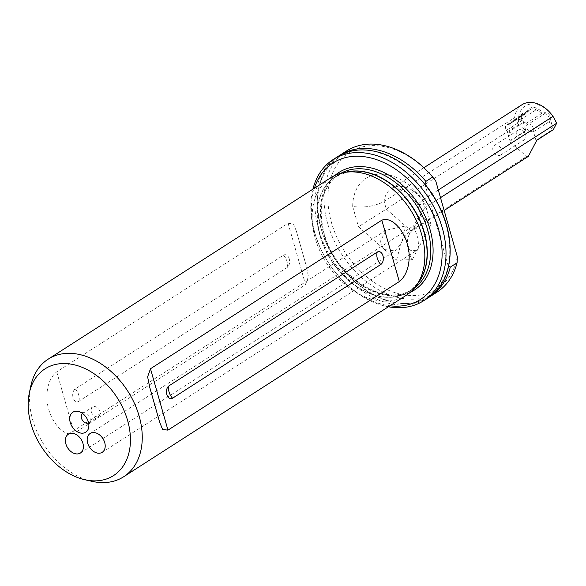 <?xml version="1.0" encoding="UTF-8"?>
<svg xmlns="http://www.w3.org/2000/svg" width="586" height="586" viewBox="0 0 586 586"><rect width="100%" height="100%" fill="white"/><g stroke="black" fill="none" stroke-linecap="round" stroke-linejoin="round"><path stroke-width="0.44" stroke-dasharray="2.93 2.2" d="M337.236 156.931A83.849 59.662 -122.7 0 0 318.63 229.587A83.849 59.662 -122.7 0 0 427.846 298.04M450.092 247.321A82.802 58.915 57.3 0 1 448.319 266.293L448.62 265.956M338.393 156.213A83.849 59.662 -122.7 0 0 320.916 228.115A83.849 59.662 -122.7 0 0 428.981 297.285M525.898 130.956L525.708 130.561L509.183 141.175L510.04 141.145L525.898 130.956L523.459 122.393A5.589 3.977 -122.7 0 0 522.368 120.123A4.19 2.981 57.3 0 1 522.485 114.79A4.19 2.981 57.3 0 1 523.708 114.438A5.589 3.977 -122.7 0 0 525.349 113.97A5.589 3.977 -122.7 0 0 525.73 113.677L529.773 109.978A8.387 5.963 57.3 0 1 530.352 109.531A8.387 5.963 57.3 0 1 536.161 109.765L542.211 113.135A5.589 3.977 -122.7 0 0 544.628 113.75A4.19 2.981 57.3 0 1 548.994 117.522A4.19 2.981 57.3 0 1 549.155 119.244A5.589 3.977 -122.7 0 0 549.368 121.544L551.807 130.107L553.316 129.653L550.877 121.09A4.468 3.179 57.3 0 1 550.708 119.251A5.311 3.78 -122.7 0 0 550.51 117.068A5.311 3.78 -122.7 0 0 544.98 112.292A4.468 3.179 57.3 0 1 543.046 111.801L536.996 108.432A9.501 6.761 -122.7 0 0 529.751 108.666L525.715 112.366A4.468 3.179 57.3 0 1 524.096 112.981A5.311 3.78 -122.7 0 0 522.397 120.181A4.468 3.179 57.3 0 1 523.269 121.998L525.708 130.561L518.757 124.466A25.154 17.895 57.3 0 1 532.066 103.949A25.154 17.895 57.3 0 1 556.7 123.214M544.98 112.292L544.628 113.75L528.762 123.939A4.19 2.981 -122.7 0 0 526.741 127.916A4.19 2.981 -122.7 0 0 530.286 131.608A4.19 2.981 -122.7 0 0 533.289 129.433A4.19 2.981 -122.7 0 0 533.128 127.704A4.19 2.981 -122.7 0 0 528.762 123.939A5.589 3.977 57.3 0 1 526.353 123.316L520.302 119.954A8.387 5.963 -122.7 0 0 514.486 119.712A8.387 5.963 -122.7 0 0 513.907 120.159L509.871 123.858L525.73 113.677L525.715 112.366M522.397 120.181L506.509 130.312A4.19 2.981 -122.7 0 1 505.689 128.612A4.19 2.981 -122.7 0 1 506.619 124.979A4.19 2.981 -122.7 0 1 507.85 124.628A4.19 2.981 57.3 0 1 512.083 128.4A4.19 2.981 57.3 0 1 510.684 132.26A4.19 2.981 57.3 0 1 506.509 130.312A5.589 3.977 57.3 0 1 507.593 132.583L510.04 141.145M516.969 135.073A5.728 4.08 57.3 0 1 518.244 130.107A5.728 4.08 57.3 0 1 525.708 134.787A5.728 4.08 57.3 0 1 524.433 139.754A5.728 4.08 57.3 0 1 516.969 135.073M493.009 150.463A5.728 4.08 57.3 0 1 494.284 145.496A5.728 4.08 57.3 0 1 501.748 150.17A5.728 4.08 57.3 0 1 500.473 155.136A5.728 4.08 57.3 0 1 493.009 150.463M406.237 295.307A69.873 49.715 57.3 0 1 315.224 238.268A69.873 49.715 57.3 0 1 330.731 177.719M396.554 260.14L401.029 243.329L403.212 237.645L405.519 225.991L385.932 230.261L379.977 242.179L384.416 249.497L396.554 260.14L412.376 259.62C408.984 254.148 407.219 248.654 407.087 243.131L407.981 237.484L409.797 233.125L415.276 225.669L413.606 225.874L418.829 240.897L418.272 248.383L416.214 250.669L409.9 250.229L407.087 243.131L408.86 234.898L412.647 230.686L444.144 210.462M289.228 258.851A6.71 4.336 88.1 0 0 283.492 255.196L75.279 388.899A6.71 4.336 -91.9 0 0 73.082 397.652A6.71 4.336 -91.9 0 0 78.817 401.307L287.03 267.604A6.71 4.336 88.1 0 0 289.228 258.851M82.56 413.482A5.589 3.977 57.3 0 1 82.721 413.372A5.589 3.977 57.3 0 1 84.267 412.903A5.589 3.977 57.3 0 1 85.248 413.005A5.589 3.977 57.3 0 1 90.149 420.631A5.589 3.977 57.3 0 1 88.757 422.777A5.589 3.977 57.3 0 1 88.596 422.88M94.185 406.538A5.589 3.977 57.3 0 1 99.539 410.537A5.589 3.977 57.3 0 1 98.675 416.412A5.589 3.977 57.3 0 1 97.13 416.88A5.589 3.977 57.3 0 1 91.775 412.874A5.589 3.977 57.3 0 1 92.632 407.006A5.589 3.977 57.3 0 1 94.185 406.538M314.396 188.201A81.051 57.67 -122.7 0 0 314.96 233.243A81.051 57.67 -122.7 0 0 389.91 305.789M388.401 306.756A83.849 59.662 57.3 0 1 314.484 232.246A83.849 59.662 57.3 0 1 312.895 189.168M457.351 256.829A81.051 57.67 57.3 0 1 397.645 293.454A81.051 57.67 57.3 0 1 331.486 222.629A81.051 57.67 57.3 0 1 356.442 148.8A81.051 57.67 57.3 0 1 435.713 180.854M346.311 151.1A83.849 59.662 -122.7 0 0 327.706 223.757A83.849 59.662 -122.7 0 0 436.922 292.209M92.083 481.37A69.873 49.715 57.3 0 1 32.648 419.723A69.873 49.715 57.3 0 1 30.824 385.969M48.77 409.372C51.597 421.231 63.339 437.442 74.224 433.222L305.57 284.664L308.419 276.577L306.236 265.773L296.34 231.038L293.425 223.933L288.085 223.281L56.739 371.839C46.821 379.552 44.807 397.33 48.77 409.372M536.798 140.266L535.941 140.296L533.502 131.725A5.589 3.977 57.3 0 1 533.289 129.433L549.155 119.244L550.708 119.251M528.316 156.403L526.616 156.462L509.183 141.175M524.096 112.981L523.708 114.438L507.85 124.628A5.589 3.977 -122.7 0 0 509.483 124.159A5.589 3.977 -122.7 0 0 509.871 123.858M412.376 259.62L430.9 224.35L420.807 215.648L421.261 211.297L424.638 207.854L440.504 197.665M518.757 124.466L386.284 209.114L384.108 201.467A27.952 19.887 57.3 0 1 391.389 188.589A27.952 19.887 57.3 0 1 422.455 200.207L424.638 207.854L412.647 230.686L410.94 230.745L386.284 209.114L358.464 226.731L384.416 249.497L395.059 250.969L401.029 243.329C403.893 237.44 407.197 233.243 410.94 230.745L526.616 156.462M535.941 140.296L551.807 130.107M438.321 190.018L422.455 200.207L417.664 204.595L425.136 204.111A50.308 35.797 -122.7 0 0 380.021 174.071A50.308 35.797 -122.7 0 0 352.699 206.499C364.397 207.942 374.872 206.265 384.108 201.467L514.655 117.639A27.952 19.887 -122.7 0 1 521.936 104.755M518.302 124.342L514.655 117.639M424.916 184.121L448.319 266.293M417.598 283.822A68.196 48.521 57.3 0 1 409.16 291.432A68.196 48.521 57.3 0 1 320.33 235.762A68.196 48.521 57.3 0 1 335.463 176.664A68.196 48.521 57.3 0 1 345.894 172.159M414.632 287.821A68.196 48.521 57.3 0 1 412.603 289.228A68.196 48.521 57.3 0 1 323.772 233.558A68.196 48.521 57.3 0 1 338.906 174.46A68.196 48.521 57.3 0 1 341.023 173.2M320.029 235.931A68.254 48.565 57.3 0 1 347.652 171.815L335.463 176.664L338.906 174.46C322.41 186.436 317.48 206.001 324.109 233.14C335.031 276.958 386.35 308.712 412.603 289.228L409.16 291.432L418.638 282.371A68.254 48.565 57.3 0 1 365.767 291.865A68.254 48.565 57.3 0 1 320.029 235.931M410.185 292.363A69.873 49.715 57.3 0 1 323.487 232.957A69.873 49.715 57.3 0 1 335.046 175.353M287.03 267.604A11.178 7.955 -122.7 0 0 286.964 261.341A11.178 7.955 -122.7 0 0 283.492 255.196M78.817 401.307A11.178 7.955 -122.7 0 0 78.751 395.045A11.178 7.955 -122.7 0 0 75.279 388.899M533.502 131.725L549.368 121.544L550.877 121.09M520.302 119.954L536.161 109.765L536.996 108.432M526.353 123.316L542.211 113.135L543.046 111.801M513.907 120.159L529.773 109.978L529.751 108.666M507.593 132.583L523.459 122.393L523.269 121.998M430.9 224.35L425.136 204.111M352.699 206.499L358.464 226.731M56.739 371.839L74.224 433.222M288.085 223.281L305.57 284.664M446.305 225.229C454.34 258.14 448.371 281.851 428.388 296.362C396.583 319.978 334.32 281.434 321.069 228.269C313.034 195.358 319.004 171.647 338.986 157.136C370.791 133.52 433.054 172.064 446.305 225.229M494.284 145.496L518.244 130.107M90.156 433.479L413.811 225.647M68.35 434.197L385.932 230.261M85.248 413.005L78.253 411.431M90.149 420.631L88.662 427.648M88.757 422.777L98.675 416.412M421.261 211.297L413.606 225.874M409.797 233.125L408.86 234.898M423.846 167.743L391.389 188.589C389.514 186.407 407.614 187.63 417.715 204.719M82.721 413.372L92.632 407.006M296.34 231.038L306.236 265.773M149.811 387.639L159.531 421.766M417.664 204.602L420.807 215.648M80.428 453.015L395.067 250.969M102.235 452.297L416.214 250.669M500.473 155.136L524.433 139.754M509.483 124.159L525.349 113.97M506.619 124.979L522.485 114.79M514.486 119.712L530.352 109.531"/><path stroke-width="0.88" d="M423.707 300.699L427.846 298.04A83.849 59.662 -122.7 0 0 446.451 225.376A83.849 59.662 -122.7 0 0 337.236 156.931L333.09 159.59A83.849 59.662 57.3 0 1 442.313 228.042A83.849 59.662 57.3 0 1 423.707 300.699A83.849 59.662 57.3 0 1 388.401 306.756M428.981 297.285A83.849 59.662 -122.7 0 0 430.139 296.567L436.922 292.209A83.849 59.662 -122.7 0 0 457.087 262.762L457.351 256.829L435.713 180.854L432.673 177.038A83.849 59.662 -122.7 0 0 346.311 151.1L339.528 155.458A83.849 59.662 -122.7 0 1 425.883 181.396L424.916 184.121A82.802 58.915 57.3 0 1 446.473 224.885A82.802 58.915 57.3 0 1 450.092 247.321M339.528 155.458A83.849 59.662 -122.7 0 0 338.393 156.213M29.3 393.169L30.824 385.969A69.873 49.715 57.3 0 1 48.155 359.174L330.731 177.719A69.873 49.715 57.3 0 1 343.499 172.636A69.873 49.715 57.3 0 1 421.744 234.759A69.873 49.715 57.3 0 1 416.17 285.814A69.873 49.715 57.3 0 1 406.237 295.307L123.661 476.762A69.873 49.715 57.3 0 1 92.083 481.37L84.904 479.758A63.42 45.122 -122.7 0 0 127.638 420.616A63.42 45.122 -122.7 0 0 76.217 365.298A63.42 45.122 -122.7 0 0 29.3 393.169A63.42 45.122 -122.7 0 0 30.955 423.803A63.42 45.122 -122.7 0 0 84.904 479.758M104.718 442.606A11.178 7.955 -122.7 0 0 90.156 433.479A11.178 7.955 -122.7 0 0 87.673 443.17A11.178 7.955 -122.7 0 0 102.235 452.297A11.178 7.955 -122.7 0 0 104.718 442.606M65.866 443.888A11.178 7.955 57.3 0 1 68.35 434.197A11.178 7.955 57.3 0 1 82.912 443.324A11.178 7.955 57.3 0 1 80.428 453.015A11.178 7.955 57.3 0 1 65.866 443.888M380.768 264.513A6.71 4.336 88.1 0 0 382.966 255.767A6.71 4.336 88.1 0 0 377.23 252.112L169.017 385.815A6.71 4.336 -91.9 0 0 166.82 394.561A6.71 4.336 -91.9 0 0 172.555 398.216L380.768 264.513A11.178 7.955 57.3 0 1 377.296 258.367A11.178 7.955 57.3 0 1 377.23 252.112M76.173 411.226A11.881 8.453 57.3 0 1 78.253 411.431A11.881 8.453 57.3 0 1 88.662 427.648A11.881 8.453 57.3 0 1 82.428 433.193A11.881 8.453 57.3 0 1 70.247 422.506A11.881 8.453 57.3 0 1 76.173 411.226M88.596 422.88A5.589 3.977 57.3 0 1 87.211 423.246A5.589 3.977 57.3 0 1 81.915 419.364A5.589 3.977 57.3 0 1 82.56 413.482M389.91 305.789A81.051 57.67 -122.7 0 0 438.526 229.17A81.051 57.67 -122.7 0 0 375.846 159.392A81.051 57.67 -122.7 0 0 314.396 188.201M48.155 359.174A69.873 49.715 57.3 0 1 139.168 416.214A69.873 49.715 57.3 0 1 123.661 476.762M399.308 281.573C409.218 273.867 411.24 256.082 407.277 244.047C404.45 232.188 392.708 215.97 381.823 220.19L150.477 368.755L147.621 376.835L149.811 387.639L159.707 422.374L162.622 429.479L167.962 430.139L399.308 281.573L381.823 220.19M425.883 181.396L432.673 177.038M312.895 189.168A83.849 59.662 57.3 0 1 333.09 159.59M457.087 262.762L450.304 267.121A83.849 59.662 -122.7 0 1 430.139 296.567M440.504 197.665L556.7 123.214L553.316 129.653L536.798 140.266L528.316 156.403L444.144 210.462M438.321 190.018L553.001 116.38A27.952 19.887 -122.7 0 0 521.936 104.755L423.846 167.743M556.656 123.075L553.001 116.38M448.62 265.956L450.304 267.121M345.894 172.159A68.196 48.521 57.3 0 1 424.301 232.342A68.196 48.521 57.3 0 1 417.598 283.822M341.023 173.2A68.196 48.521 57.3 0 1 427.736 230.13A68.196 48.521 57.3 0 1 414.632 287.821M343.499 172.636L347.652 171.815A68.254 48.565 57.3 0 1 424.081 232.503A68.254 48.565 57.3 0 1 418.638 282.371L416.17 285.814M335.046 175.353A69.873 49.715 57.3 0 1 430.007 229.448A69.873 49.715 57.3 0 1 410.185 292.363M172.555 398.216A11.178 7.955 57.3 0 1 169.083 392.071A11.178 7.955 57.3 0 1 169.017 385.815M150.477 368.755L167.962 430.139M159.531 421.766L159.707 422.374"/></g></svg>
